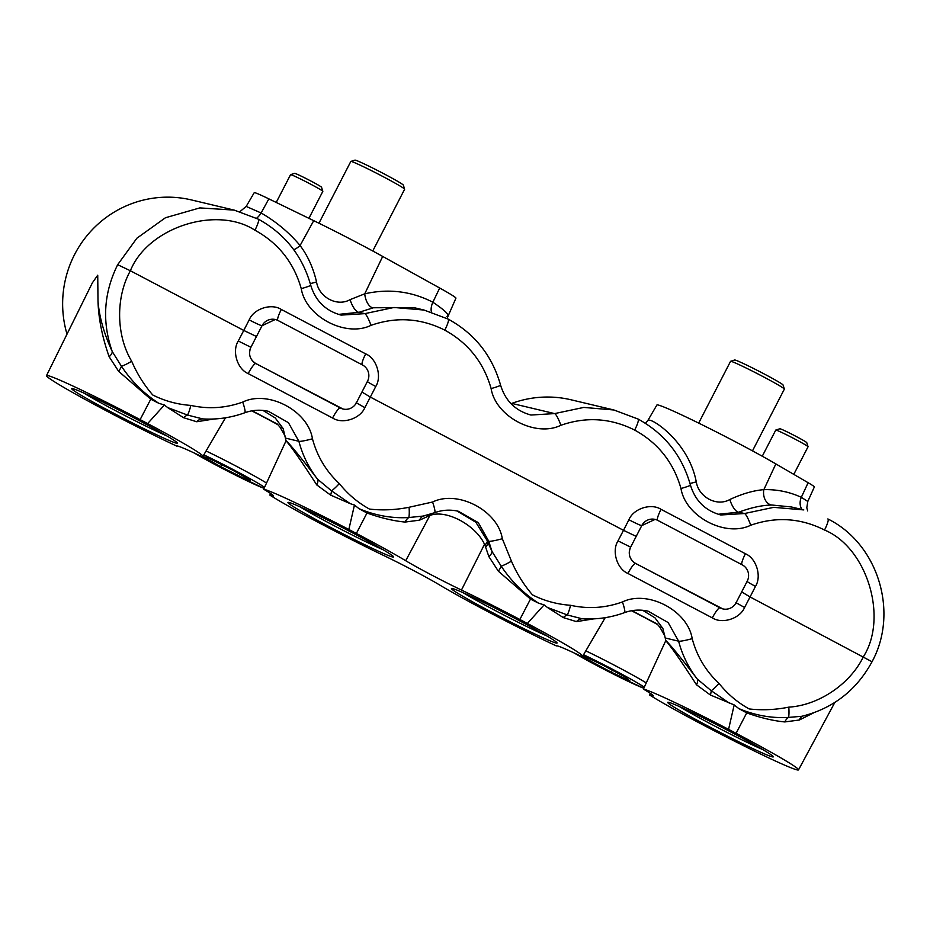 <?xml version="1.0" encoding="UTF-8"?>
<svg xmlns="http://www.w3.org/2000/svg" width="930" height="930" viewBox="0 0 930 930"><rect width="100%" height="100%" fill="white"/><g stroke="black" fill="none" stroke-linecap="round" stroke-linejoin="round"><path stroke-width="1.4" d="M72.761 388.659A59.439 2.651 27.3 0 1 129.27 415.373A59.439 2.651 27.3 0 1 177.351 443.029A59.439 2.651 27.3 0 1 176.293 443.157A59.439 2.651 27.3 0 1 117.447 415.21A59.439 2.651 27.3 0 1 71.819 388.566A59.439 2.651 27.3 0 1 72.761 388.659M288.998 502.467A59.439 2.651 27.3 0 1 345.507 529.182A59.439 2.651 27.3 0 1 393.588 556.849A59.439 2.651 27.3 0 1 392.53 556.965A59.439 2.651 27.3 0 1 333.684 529.031A59.439 2.651 27.3 0 1 288.056 502.386A59.439 2.651 27.3 0 1 288.998 502.467M452.492 588.527A59.439 2.651 27.3 0 1 509.001 615.242A59.439 2.651 27.3 0 1 557.082 642.909A59.439 2.651 27.3 0 1 556.024 643.025A59.439 2.651 27.3 0 1 497.178 615.09A59.439 2.651 27.3 0 1 451.55 588.434A59.439 2.651 27.3 0 1 452.492 588.527M668.728 702.348A59.439 2.651 27.3 0 1 725.226 729.062A59.439 2.651 27.3 0 1 773.318 756.729A59.439 2.651 27.3 0 1 772.26 756.846A59.439 2.651 27.3 0 1 713.415 728.911A59.439 2.651 27.3 0 1 667.787 702.255A59.439 2.651 27.3 0 1 668.728 702.348M214.051 418.988L196.742 421.755L183.524 417.686L167.679 407.573L187.535 415.071A12.113 2.162 -77.1 0 0 190.813 405.41C208.378 409.305 225.676 408.189 242.707 402.074C268.072 389.693 308.097 410.758 312.457 438.786C317.165 456.351 326.128 471.278 339.311 483.577C347.867 494.214 357.922 502.723 369.489 509.082C382.614 510.547 395.808 509.942 409.072 507.269L432.578 502.014C457.944 489.633 497.957 510.698 502.316 538.726L511.43 561.15A12.113 1.639 150.4 0 1 501.189 566.161C511.326 581.308 523.788 593.654 538.586 603.198L544.12 604.884L527.38 623.449A88.234 3.941 27.3 0 1 582.657 656.255A88.234 3.941 27.3 0 1 581.099 656.231A88.234 3.941 27.3 0 1 580.843 656.162A54.498 2.43 -152.7 0 0 557.384 645.908A54.498 2.43 -152.7 0 0 556.419 645.897A54.498 2.43 -152.7 0 0 556.407 645.932A88.234 3.941 27.3 0 1 496.178 616.02L488.657 612.068A87.804 3.918 27.3 0 1 439.309 584.784A45.419 2.023 -152.7 0 0 383.567 555.443A87.804 3.918 27.3 0 1 325.163 526.008L317.642 522.056A88.234 3.941 27.3 0 1 269.84 495.097L270.618 493.505M176.712 445.993L176.677 446.063A54.498 2.43 -152.7 0 0 176.677 446.063A88.234 3.941 27.3 0 1 116.448 416.152L108.926 412.188A87.804 3.918 27.3 0 1 46.5 375.627A87.804 3.918 27.3 0 1 48.058 375.65A87.804 3.918 27.3 0 1 140.128 419.616L147.649 423.569A88.234 3.941 27.3 0 1 202.926 456.374A88.234 3.941 27.3 0 1 201.368 456.351A88.234 3.941 27.3 0 1 201.113 456.281A54.498 2.43 -152.7 0 0 177.653 446.04A54.498 2.43 -152.7 0 0 176.688 446.028M46.5 375.627L92.372 282.825L97.731 275.199L97.999 300.983C99.161 316.514 103.904 333.358 112.239 351.528C101.858 321.92 103.672 292.973 117.668 264.701L136.884 238.208L165.447 217.748L199.822 207.902L234.209 210.11L258.238 219.131A12.113 2.139 117.8 0 1 258.331 219.166A12.113 2.139 117.8 0 1 254.936 230.21C216.353 205.135 147.765 227.466 130.374 270.758L243.765 330.441L249.182 319.874C253.692 308.725 271.351 302.994 281.302 309.458L365.688 353.877C376.615 358.399 382.16 376.348 375.755 386.496L370.338 397.075L623.495 530.321L628.913 519.754C633.423 508.605 651.081 502.874 661.032 509.326L745.418 553.745C756.346 558.279 761.879 576.228 755.486 586.377L750.068 596.944L871.863 661.672M117.668 264.701L130.374 270.758C115.553 297.402 116.111 335.404 131.7 361.27A12.113 1.639 -29.6 0 1 121.458 366.292A12.113 3.662 -47.5 0 1 118.598 371.291L109.147 356.736A12.113 5.138 -25.5 0 0 112.239 351.528L121.458 366.292C131.595 381.428 144.057 393.774 158.856 403.318L164.389 405.003L167.679 407.573M164.389 405.003L147.649 423.569M593.782 618.857L576.472 621.635L563.255 617.567L547.41 607.453L567.265 614.951A12.113 7.149 -57.7 0 0 563.255 617.567M544.12 604.884L547.41 607.453M690.002 483.461A12.113 1.43 163.3 0 0 696.268 481.833C688.979 443.564 655.139 420.348 649.396 420.174L647.919 420.36L656.894 405.015A75.702 3.383 27.3 0 1 658.231 405.038A75.702 3.383 27.3 0 1 707.73 427.591A75.702 3.383 27.3 0 1 775.853 463.919L808.124 482.717A30.283 1.349 27.3 0 1 814.355 486.936L807.798 501.456L801.311 497.318L808.124 482.717M696.268 481.833C698.709 497.306 717.03 506.955 729.841 499.503C742.198 493.784 753.533 490.505 763.844 489.645L775.853 463.919M67.007 334.137A105.974 104.195 -76.6 0 1 74.633 254.46A105.974 104.195 -76.6 0 1 191.452 199.938L234.209 210.11L258.331 219.166C284.894 233.744 302.355 255.75 310.713 285.196A12.113 0.907 165.1 0 1 301.25 288.637C293.81 262.586 278.372 243.102 254.936 230.21M741.675 591.91L747.22 581.157A12.113 11.904 103.4 0 0 742.221 564.847L657.847 520.428A12.113 11.904 103.4 0 0 641.746 525.636L630.645 547.142A12.113 11.904 103.4 0 0 635.643 563.441L720.029 607.86A12.113 11.904 103.4 0 0 736.13 602.663L741.675 591.91L750.068 596.944L744.581 607.499L735.886 602.617M361.944 392.03L367.49 381.277A12.113 11.904 103.4 0 0 362.491 364.978L278.117 320.559A12.113 11.904 103.4 0 0 262.016 325.756L250.914 347.262A12.113 11.904 103.4 0 0 255.913 363.56L340.299 407.979A12.113 11.904 103.4 0 0 356.399 402.783L361.944 392.03L370.338 397.075L364.851 407.631L356.167 402.737M696.5 684.806A12.113 5.754 -42.3 0 0 697.256 679.028C681.004 657.836 670.484 644.967 665.706 640.421L665.752 640.7C670.89 646.315 681.132 661.009 696.5 684.806L710.392 695.012L734.188 704.928L728.574 729.353L736.095 733.305A87.804 3.918 27.3 0 1 798.521 769.877A87.804 3.918 27.3 0 1 704.894 725.888L697.372 721.924A88.234 3.941 27.3 0 1 649.57 694.977L650.337 693.385M665.752 640.7L643.409 689.095A88.234 3.941 27.3 0 1 728.574 729.353M339.311 483.577A12.113 1.988 132.6 0 1 331.522 490.854L350.215 503.653L330.662 495.132L316.77 484.937C301.378 461.094 291.125 446.388 286.022 440.832L263.678 489.215A88.234 3.941 27.3 0 1 348.843 529.472L354.458 505.048L358.992 508.664C375.499 515.58 392.1 518.533 408.793 517.533A12.113 7.324 -79.9 0 0 405.05 522.067C393.25 520.893 380.568 517.882 366.99 513.011L358.992 508.664M350.215 503.653L354.458 505.048M734.188 704.928L738.722 708.544L746.72 712.88C760.275 717.751 772.958 720.773 784.781 721.936L799.323 720.018L813.634 712.845M511.43 561.15C516.778 573.577 523.799 584.819 532.483 594.863C544.259 600.827 556.954 604.302 570.543 605.29C588.109 609.173 605.407 608.069 622.437 601.942C647.803 589.574 687.828 610.638 692.187 638.654A12.113 1.209 165.3 0 1 678.621 641.177C682.294 655.092 688.514 667.717 697.256 679.028L711.241 690.734A12.113 3.301 -66 0 1 710.392 695.012M738.722 708.544C755.23 715.461 771.83 718.413 788.524 717.402A12.113 7.324 -79.9 0 0 784.781 721.936M692.187 638.654C696.896 656.22 705.858 671.158 719.041 683.445C727.586 694.094 737.653 702.592 749.22 708.951C762.344 710.427 775.539 709.823 788.791 707.149A12.113 1.988 84.9 0 1 788.524 717.402L801.858 716.286M719.041 683.445A12.113 1.988 132.6 0 1 711.241 690.734L729.945 703.522M530.925 415.036L554.629 413.594L583.773 407.421L613.94 409.991L637.968 419.012A12.113 2.139 117.8 0 1 638.061 419.035C664.625 433.624 682.085 455.63 690.444 485.076C695.233 500.77 705.347 510.744 720.808 514.976L744.5 513.534L773.644 507.35L803.799 509.919L791.384 506.966L772.191 505.048C762.565 505.106 751.428 507.478 738.78 512.174L718.204 514.267M801.555 716.356C832.955 708.567 856.46 690.339 872.073 661.672C899.101 612.103 878.025 543.725 827.921 518.975L827.828 518.94A12.113 2.139 117.8 0 1 827.921 518.975A12.113 2.139 117.8 0 1 824.526 530.019C800.637 518.01 776.038 516.406 750.731 525.229C725.505 537.633 685.491 516.569 680.981 488.517C673.541 462.466 658.103 442.982 634.667 430.079C610.766 418.07 586.167 416.477 560.871 425.289C535.645 437.693 495.62 416.628 491.121 388.577C483.681 362.526 468.232 343.042 444.796 330.138C420.906 318.13 396.308 316.537 371 325.349C345.774 337.753 305.761 316.688 301.25 288.637M799.323 720.018A12.113 7.882 72.3 0 1 802.776 716.065M131.7 361.27C137.047 373.709 144.069 384.95 152.753 394.983C164.529 400.946 177.223 404.422 190.813 405.41M109.147 356.736C102.207 337.02 98.487 318.432 97.999 300.983M196.742 421.755A12.113 8.882 -88.4 0 1 202.694 418.907L187.535 415.071A12.113 7.149 -57.7 0 0 183.524 417.686M158.856 403.318L150.753 399.191L118.598 371.291M409.072 507.269A12.113 1.988 84.9 0 1 408.793 517.533L423.522 516.022A12.113 7.882 -107.7 0 1 424.371 515.825M570.543 605.29A12.113 2.162 102.9 0 1 567.265 614.951L582.041 618.764C596.607 619.682 610.778 617.636 624.553 612.614C632.33 609.824 640.2 609.359 648.163 611.196L668.159 622.565L678.621 641.177L665.241 637.992L662.869 628.459A6.057 3.941 -23.7 0 0 659.835 627.134L664.787 635.818M286.022 440.832L285.975 440.553C290.753 445.098 301.274 457.967 317.525 479.159A12.113 5.754 -42.3 0 1 316.77 484.937M202.31 418.884C216.876 419.802 231.047 417.756 244.823 412.746C252.6 409.956 260.47 409.479 268.433 411.327L288.428 422.685L298.89 441.297C302.564 455.223 308.783 467.837 317.525 479.159L331.522 490.854A12.113 3.301 -66 0 1 330.662 495.132M423.103 516.173A12.113 7.882 -107.7 0 0 419.593 520.149L405.05 522.067M428.881 514.615A12.113 8.265 -113.7 0 0 427.602 516.487L419.593 520.149M430.172 514.22A12.113 7.777 -114.1 0 0 429.265 515.731L427.602 516.487M456.909 510.954L475.846 522.253L487.355 540.9A12.113 5.289 -20.1 0 1 484.844 544.992L484.507 544.271C475.567 524.846 445.726 509.036 429.869 515.511L429.265 515.731M487.983 542.492L491.97 551.409L488.75 541.237L487.355 540.9L487.983 542.492A12.113 5.824 -21.5 0 1 485.576 547.003L484.844 544.992M538.586 603.198L530.484 599.071L498.329 571.159A12.113 3.662 -47.5 0 0 501.189 566.161L491.97 551.409A12.113 5.138 -25.5 0 1 488.878 556.617L485.576 547.003M498.329 571.159L488.878 556.617M576.472 621.635A12.113 8.882 -88.4 0 1 582.424 618.787L582.041 618.764M262.934 410.409L275.245 417.954L283.15 428.579L285.975 440.553M642.665 610.278L654.976 617.834L662.869 628.459M665.706 640.421L665.241 637.992M502.316 538.726A12.113 1.209 165.3 0 1 488.75 541.237L478.287 522.625L458.304 511.256C450.329 509.419 442.459 509.884 434.682 512.686A12.113 1.697 69.9 0 0 432.578 502.014M511.023 403.678A42.385 41.676 103.4 0 0 511.791 403.399A105.974 104.195 -76.6 0 1 571.183 399.819L613.94 409.991L638.061 419.035A12.113 2.139 117.8 0 1 634.667 430.079M310.713 285.196C315.502 300.901 325.628 310.864 341.077 315.096L364.769 313.654L393.913 307.481L424.08 310.05L448.097 319.071A12.113 2.139 117.8 0 1 448.19 319.106A12.113 2.139 117.8 0 1 444.796 330.138M491.121 388.577A12.113 0.907 165.1 0 0 500.573 385.136C492.214 355.69 474.753 333.684 448.19 319.106L424.08 310.05L413.827 307.609L373.395 307.76L359.05 312.294L338.474 314.387M256.575 218.259A12.113 5.824 119.9 0 0 261.121 212.982L246.194 206.425L254.239 192.661A30.283 1.349 27.3 0 1 268.851 198.869L313.724 220.666A75.702 3.383 27.3 0 1 382.695 256.436L439.692 288.009A42.385 1.895 27.3 0 1 455.933 298.158L447.039 318.502M293.764 249.752A12.113 5.778 140.1 0 0 300.088 245.532C307.784 255.773 313.259 267.91 316.537 281.953C318.978 297.426 337.299 307.074 350.11 299.623L364.746 293.81C388.705 288.44 411.409 291.241 432.869 302.215C445.447 310.725 450.132 315.456 446.935 316.386M252.158 410.793L277.291 424.034L280.104 427.265L285.057 435.938M631.889 610.673L657.022 623.902L659.835 627.134M371 325.349A12.113 2 69.7 0 0 364.769 313.654L359.05 312.294A12.113 4.278 68.5 0 1 350.11 299.623M382.695 256.436L364.746 293.81A12.113 6.01 -103.2 0 0 373.395 307.76M310.271 283.592A12.113 1.43 163.3 0 0 316.537 281.953M802.148 509.535A12.113 9.161 114.9 0 1 801.311 497.318C789.512 491.889 777.027 489.331 763.844 489.645A12.113 8.847 88.5 0 0 772.191 505.048M750.731 525.229A12.113 2 69.7 0 0 744.5 513.534L738.78 512.174A12.113 4.278 68.5 0 1 729.841 499.503M348.843 529.472L356.364 533.436A87.804 3.918 27.3 0 1 405.713 560.72A45.419 2.023 -152.7 0 0 461.454 590.05A87.804 3.918 27.3 0 1 519.858 619.485L527.38 623.449M269.84 495.097A54.498 2.43 -152.7 0 0 273.548 496.016A54.498 2.43 -152.7 0 0 263.678 489.215M649.57 694.977A54.498 2.43 -152.7 0 0 653.279 695.896A54.498 2.43 -152.7 0 0 643.409 689.095M83.561 392.925A56.416 2.523 -152.7 0 0 166.993 435.984M299.797 506.745A56.416 2.523 -152.7 0 0 383.218 549.804M463.291 592.805A56.416 2.523 -152.7 0 0 546.712 635.864M679.528 706.626A56.416 2.523 -152.7 0 0 762.949 749.685M275.257 319.502L261.981 325.744A12.113 0.744 27.1 0 1 249.182 319.874M364.851 407.631C360.27 418.756 342.519 424.464 332.58 418.012L248.194 373.593C237.266 369.059 231.803 351.133 238.278 340.996L250.879 347.25C248.159 354.074 249.798 359.503 255.797 363.537L342.996 409.002M655.092 519.405L641.712 525.624A12.113 0.744 27.1 0 1 628.913 519.754M744.581 607.499C740.001 618.624 722.25 624.332 712.31 617.88L627.924 573.461C616.985 568.928 611.533 551.013 618.008 540.876L630.61 547.131C627.889 553.955 629.529 559.383 635.527 563.417L722.726 608.871M367.362 381.533A12.113 0.744 -152.9 0 0 375.755 386.496M256.471 336.509L243.765 330.441L238.278 340.996M747.092 581.413A12.113 0.744 -152.9 0 0 755.486 586.377M636.19 536.389L623.495 530.321L618.008 540.876M350.866 161.425L354.946 160.123A27.249 1.221 27.3 0 1 376.487 169.946A27.249 1.221 27.3 0 1 402.353 184.245A27.249 1.221 27.3 0 1 403.329 185.093L404.631 189.174A30.283 1.349 -152.7 0 0 403.55 188.22A30.283 1.349 -152.7 0 0 374.802 172.341A30.283 1.349 -152.7 0 0 350.866 161.425A30.283 1.349 -152.7 0 0 350.819 161.46L318.944 223.223M372.756 250.995L404.631 189.232A30.283 1.349 -152.7 0 0 404.631 189.174M251.763 410.862A48.441 2.162 27.3 0 1 277.942 424.743M202.74 456.502L220.631 466.674L244.485 478.566L250.356 480.217L232.384 469.999L208.518 458.106L202.787 456.479M245.16 477.264L244.485 478.566M221.666 464.651L220.631 466.674M730.596 361.293L734.677 360.003A27.249 1.221 27.3 0 1 753.916 368.664A27.249 1.221 27.3 0 1 783.06 384.974L784.362 389.042A30.283 1.349 -152.7 0 0 751.986 370.919A30.283 1.349 -152.7 0 0 730.596 361.293A30.283 1.349 -152.7 0 0 730.55 361.34L698.674 423.092M752.486 450.876L784.362 389.112A30.283 1.349 -152.7 0 0 784.362 389.042M631.493 610.743A48.441 2.162 27.3 0 1 657.673 624.611M582.901 655.836L587.679 659.591L611.289 672.192L629.842 680.807L624.786 676.831L601.175 664.229L582.947 655.766M612.324 670.181L611.289 672.192M588.353 658.277L587.679 659.591M290.59 174.654L294.659 173.364A15.136 0.674 27.3 0 1 303.203 177.107A15.136 0.674 27.3 0 1 317.374 184.559A15.136 0.674 27.3 0 1 321.536 187.232L322.838 191.313A18.17 0.814 -152.7 0 0 317.839 188.093A18.17 0.814 -152.7 0 0 300.843 179.153A18.17 0.814 -152.7 0 0 290.59 174.654A18.17 0.814 -152.7 0 0 290.555 174.689L276.222 202.449M308.911 218.329L322.838 191.347A18.17 0.814 -152.7 0 0 322.838 191.313M775.794 430.055L779.863 428.765A15.136 0.674 27.3 0 1 780.107 428.788A15.136 0.674 27.3 0 1 794.499 435.589A15.136 0.674 27.3 0 1 806.752 442.634L808.054 446.702A18.17 0.814 -152.7 0 0 793.36 438.251A18.17 0.814 -152.7 0 0 776.085 430.09A18.17 0.814 -152.7 0 0 775.794 430.055A18.17 0.814 -152.7 0 0 775.76 430.079L762.275 456.223M793.79 474.37L808.054 446.749A18.17 0.814 -152.7 0 0 808.054 446.702M788.791 707.149C818.807 705.277 850.16 684.062 863.459 656.627C888.383 617.299 866.946 547.596 824.526 530.019M690.444 485.076A12.113 0.907 165.1 0 1 680.981 488.517M641.746 525.636L636.248 536.296M262.016 325.756L256.517 336.416M746.72 712.88L736.095 733.305M312.457 438.786A12.113 1.209 -14.7 0 1 298.89 441.297L285.51 438.111M560.871 425.289A12.113 2 69.7 0 0 554.629 413.594L511.791 403.399M431.474 312.108A12.113 6.673 -62.3 0 1 432.869 302.215L439.692 288.009M268.851 198.869L261.121 212.982C276.187 221.689 289.172 232.547 300.088 245.532L313.724 220.666M283.15 428.579A6.057 3.941 -23.7 0 0 280.104 427.265M244.823 412.746A12.113 1.697 -110.1 0 0 242.707 402.074M622.437 601.942A12.113 1.697 69.9 0 1 624.553 612.614M530.484 599.071L519.858 619.485M366.99 513.011L356.364 533.436M461.454 590.05L484.507 544.271M405.713 560.72L429.869 515.511M150.753 399.191L140.128 419.616M635.643 563.441L635.527 563.417A12.113 2.139 117.8 0 0 627.924 573.461M712.31 617.88A12.113 2.139 117.8 0 1 719.913 607.836L720.029 607.86M636.143 536.482L630.645 547.142M255.913 363.56L255.797 363.537A12.113 2.139 117.8 0 0 248.194 373.593M332.58 418.012A12.113 2.139 117.8 0 1 340.182 407.956L340.299 407.979M256.413 336.602L250.914 347.262M362.154 364.793A12.113 2.139 117.8 0 1 365.688 353.877M277.779 320.385A12.113 2.139 117.8 0 1 281.302 309.458M741.884 564.673A12.113 2.139 117.8 0 1 745.418 553.745M657.51 520.265A12.113 2.139 117.8 0 1 661.032 509.326M194.44 453.108A44.21 1.976 -152.7 0 0 232.779 473.754A44.21 1.976 -152.7 0 0 264.097 488.331M264.538 487.355A44.21 1.976 -152.7 0 0 264.213 487.122A44.21 1.976 -152.7 0 0 203.821 454.84M206.088 450.98A48.441 2.162 27.3 0 1 266.538 483.042M585.819 650.849A48.441 2.162 27.3 0 1 599.42 657.557A48.441 2.162 27.3 0 1 646.269 682.922M574.17 652.988A44.21 1.976 -152.7 0 0 614.219 674.494A44.21 1.976 -152.7 0 0 643.827 688.212M644.269 687.235A44.21 1.976 -152.7 0 0 598.246 661.928A44.21 1.976 -152.7 0 0 583.552 654.72M202.926 456.374L225.479 417.791M582.657 656.255L605.209 617.671M798.521 769.877L834.826 702.452M421.825 516.476L434.682 512.686M500.573 385.136C505.362 400.83 515.487 410.804 530.949 415.036M246.194 206.425L239.94 211.645M807.635 510.919L806.81 507.757L807.798 501.456M647.919 420.36L645.443 423.324M264.074 488.378L225.688 470.138L194.324 453.061M643.804 688.258L614.253 674.517L574.054 652.93"/></g></svg>
